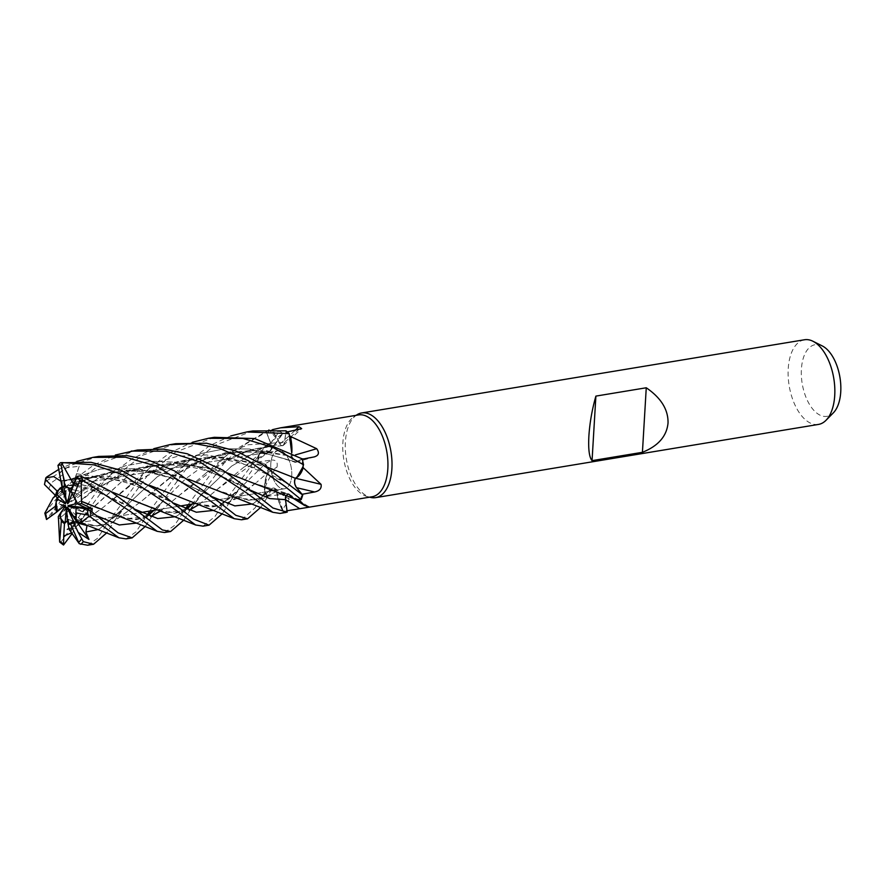 <?xml version="1.0" encoding="UTF-8"?>
<svg xmlns="http://www.w3.org/2000/svg" width="885" height="885" viewBox="0 0 885 885"><rect width="100%" height="100%" fill="white"/><g stroke="black" fill="none" stroke-linecap="round" stroke-linejoin="round"><path stroke-width="0.66" stroke-dasharray="4.42 3.32" d="M299.163 475.035L303.455 464.835A42.834 22.567 -99.4 0 0 302.139 458.873L302.172 458.861M80.38 522.615L96.764 525.834L111.034 523.289L141.102 501.507L171.679 476.65L208.937 457.291L250.698 450.266L291.386 456.129C292.116 460.432 293.632 462.39 295.944 461.959L303.024 458.441L295.944 461.959C293.632 462.401 292.116 460.432 291.386 456.085L291.773 453.463A30.123 15.875 -99.4 0 0 291.829 452.799L291.773 453.463A30.123 15.875 -99.4 0 1 291.497 455.996A5.764 3.031 -99.4 0 0 291.508 456.14L291.508 456.14A5.764 3.031 80.6 0 0 291.619 457.069A5.764 3.031 -99.4 0 0 295.734 462.269A5.764 3.031 -99.4 0 0 296.055 462.147L302.261 459.182M81.199 522.958L97.073 525.989L111.311 523.345L140.958 501.629L167.409 479.57L194.999 462.855L226.361 452.434L259.405 450.388L291.375 456.151L291.718 452.744L291.552 456.074M153.935 510.357L185.85 478.608L214.469 457.943L248.254 444.768L284.583 442.29L285.977 430.895A42.834 22.567 -99.4 0 1 289.196 433.727A42.834 22.567 -99.4 0 0 285.977 430.895L284.494 442.279C283.631 445.963 282.083 446.593 279.837 444.193C282.083 446.593 283.631 445.963 284.494 442.279L285.988 430.829M160.561 510.966L205.552 473.475L240.156 453.529L279.859 444.082C276.928 436.936 273.244 432.112 268.808 429.59C273.244 432.112 276.928 436.936 279.859 444.082A30.123 15.875 -99.4 0 0 278.919 441.67A30.123 15.875 -99.4 0 0 270.744 430.165A41.473 21.86 -99.4 0 0 270.246 430.464A41.473 21.86 -99.4 0 0 266.883 433.285L279.328 431.349L283.167 433.13L281.341 434.889C273.133 439.336 265.743 445.62 259.172 453.74A41.473 21.86 -99.4 0 0 259.073 454.702A41.473 21.86 -99.4 0 0 258.907 456.804A41.473 21.86 -99.4 0 0 258.796 461.837L264.936 463.983A724.516 33.287 -25.3 0 0 271.385 460.067L258.796 461.837M188.107 504.715L219.071 462.822L228.396 453.828L269.062 429.723A42.834 22.567 -99.4 0 0 266.352 432.145L270.666 443.274C271.883 447.423 271.463 450.177 269.394 451.549C271.463 450.188 271.883 447.423 270.666 443.274L266.33 432.09L244.05 445.044L225.1 461.826L192.145 507.028L201.902 494.372L231.571 466.152L270.755 443.241C272.016 447.544 271.54 450.31 269.35 451.538M203.041 526.166L214.966 516.519L224.126 502.47L260.345 453.374L269.438 451.571L260.345 453.374L258.21 455.841A42.834 22.567 -99.4 0 0 258.177 456.383A42.834 22.567 -99.4 0 0 258.066 461.693L230.399 500.976L222.423 513.61M291.74 475.754A19.304 10.177 -99.4 0 0 278.122 450.686A19.304 10.177 -99.4 0 0 270.81 463.729A19.304 10.177 -99.4 0 0 284.417 488.785A19.304 10.177 -99.4 0 0 291.74 475.754A19.304 10.177 -99.4 0 0 278.122 450.686A19.304 10.177 -99.4 0 0 270.81 463.729A19.304 10.177 -99.4 0 0 284.417 488.785A19.304 10.177 -99.4 0 0 291.74 475.754M358.58 414.921A41.473 21.86 -99.4 0 0 353.889 416.78A41.473 21.86 -99.4 0 0 342.86 442.931A41.473 21.86 -99.4 0 0 367.065 496.507A41.473 21.86 -99.4 0 0 372.109 496.762M270.744 430.165L272.525 429.634M287.337 431.913L285.888 432.168A41.473 21.86 -99.4 0 1 289.804 435.785M303.035 466.66A41.473 21.86 -99.4 0 0 301.508 459.326M356.788 414.888A42.911 22.612 -99.4 0 0 345.382 441.936A42.911 22.612 -99.4 0 0 370.428 497.37M804.487 339.763A42.911 22.612 -99.4 0 0 788.225 368.735A42.911 22.612 -99.4 0 0 818.481 424.424M75.966 507.193L83.002 512.028L85.447 508.842L83.002 512.028L75.999 507.802M76.254 516.851A19.304 10.177 -99.4 0 0 77.183 511.22A19.304 10.177 -99.4 0 0 77.216 508.012M65.579 503.786L66.065 491.905L59.007 496.507L66.065 491.905L64.339 489.604L56.95 494.472L64.351 489.604L65.324 502.757M66.441 502.912L73.212 484.626L63.72 486.396L73.212 484.626L72.481 485.467L63.698 486.296M68.941 487.823A19.304 10.177 -99.4 0 0 63.665 486.142M68.333 503.089L82.106 491.75L71.873 489.482L82.106 491.75L80.789 495.445L72.692 492.171L72.15 493.509M76.143 500.6A19.304 10.177 -99.4 0 0 72.692 492.171M822.298 345.947A36.307 19.127 -99.4 0 0 801.401 369.211A36.307 19.127 -99.4 0 0 811.556 407.565A36.307 19.127 -99.4 0 0 833.36 412.83M295.103 478.896A5.764 3.031 -99.4 0 0 296.398 487.635L302.073 494.295M294.782 479.526L295.413 478.32A5.764 3.031 80.6 0 1 295.424 478.309A5.764 3.031 -99.4 0 1 295.479 478.232A30.123 15.875 -99.4 0 0 296.818 477.502M301.099 499.616A42.834 22.567 -99.4 0 0 302.681 495.025A42.834 22.567 -99.4 0 1 301.099 499.616L301.099 499.616M299.971 499.837A41.473 21.86 -99.4 0 0 301.984 494.306M291.497 455.996A724.892 413.096 167 0 0 295.546 454.857M303.455 464.835A42.834 22.567 -99.4 0 0 302.139 458.873L296.021 461.992L291.497 456.151M294.849 430.586A724.892 689.481 101.8 0 1 279.903 444.093A5.764 3.031 -99.4 0 0 279.97 444.193A5.764 3.031 80.6 0 0 280.434 444.779A5.764 3.031 -99.4 0 0 283.421 445.288A5.764 3.031 -99.4 0 0 284.671 442.356L285.888 432.168M160.462 510.933L179.854 494.969L223.728 461.738L251.052 449.735L279.97 444.215L278.919 441.67L269.062 429.723A42.834 22.567 -99.4 0 0 266.352 432.145L270.755 443.241M284.583 442.29C283.698 446.062 282.105 446.626 279.815 443.993M198.893 504.561L218.451 488.476L269.516 451.483L267.923 450.996A30.123 15.875 -99.4 0 1 269.427 451.483A5.764 3.031 -99.4 0 0 269.505 451.461A5.764 3.031 80.6 0 0 269.969 451.262A5.764 3.031 -99.4 0 0 270.6 450.664A5.764 3.031 -99.4 0 0 270.821 443.175L266.883 433.285M269.427 451.483A724.892 520.457 2.5 0 0 281.341 434.889M199.003 504.594L260.345 453.374L267.923 450.996A30.123 15.875 -99.4 0 0 259.172 453.74M260.367 453.363L258.21 455.841A42.834 22.567 -99.4 0 0 258.177 456.383A42.834 22.567 -99.4 0 0 258.066 461.693L264.925 464.127L268.111 471.65A5.764 3.031 -99.4 0 0 264.936 463.983M264.327 489.339A41.473 21.86 -99.4 0 0 264.715 490.246L267.071 474.426A30.123 15.875 -99.4 0 1 267.967 472.612A5.764 3.031 -99.4 0 0 267.989 472.49L267.071 474.426A30.123 15.875 -99.4 0 0 264.327 489.339C267.204 481.285 271.43 473.884 276.983 467.125C277.978 462.092 276.109 459.735 271.385 460.067M267.967 472.612A724.892 33.298 -25.3 0 0 276.983 467.125M268.011 472.479L268.111 471.65A5.764 3.031 80.6 0 1 267.989 472.49L267.923 472.501M241.594 519.783L255.123 507.846L264.825 492.403A42.834 22.567 -99.4 0 0 267.336 497.281L271.507 489.228L276.253 490.578A5.764 3.031 -99.4 0 0 274.228 488.022A5.764 3.031 -99.4 0 0 271.441 489.106L267.735 496.33L280.445 494.483L287.326 495.888L289.218 499.118A724.892 405.142 -60.8 0 0 276.607 491.562A30.123 15.875 -99.4 0 0 277.005 494.306A30.123 15.875 -99.4 0 0 282.337 510.169L289.218 499.118M276.607 491.562A5.764 3.031 -99.4 0 0 276.562 491.429L282.912 510.335A41.473 21.86 -99.4 0 0 286.95 510.778L285.446 499.627A724.516 464.481 -123.7 0 1 285.534 499.693M276.574 491.396L276.253 490.578A5.764 3.031 80.6 0 1 276.562 491.429L263.022 498.587L248.74 500.268L213.838 489.173M282.337 510.169A41.473 21.86 -99.4 0 0 282.912 510.335L283.908 511.884A42.834 22.567 -99.4 0 0 287.194 512.116A42.834 22.567 -99.4 0 1 283.908 511.884L283.963 511.972A42.911 22.612 -99.4 0 0 287.205 512.183M264.825 492.514A42.911 22.612 -99.4 0 0 267.314 497.326L267.336 497.281A42.834 22.567 -99.4 0 1 264.825 492.403L264.715 490.246A41.473 21.86 -99.4 0 0 267.735 496.33M295.192 499.096L290.247 495.666A30.123 15.875 -99.4 0 1 288.853 494.062A5.764 3.031 -99.4 0 0 288.776 494.018L290.247 495.666A30.123 15.875 -99.4 0 0 293.234 498.299M288.853 494.062A724.892 464.725 -123.7 0 1 298.101 499.848M298.112 499.848A724.892 464.725 -123.7 0 1 308.832 506.784M285.921 495.445L288.267 493.808A5.764 3.031 -99.4 0 0 285.446 499.627M288.764 493.985L288.267 493.808A5.764 3.031 80.6 0 1 288.776 494.018L285.877 495.434M294.871 484.372L294.539 482.369M279.97 444.215L280.434 444.779M267.856 472.568C265.257 477.977 264.261 484.748 264.858 492.845C264.261 484.737 265.257 477.977 267.856 472.568L256.595 482.369L267.856 472.568M257.092 461.339L264.869 464.183C267.226 465.687 268.243 468.486 267.923 472.59C268.243 468.497 267.226 465.687 264.869 464.183L257.092 461.339M273.974 491.219L288.809 494.129M288.753 494.129C292.913 498.841 297.106 500.656 301.331 499.56M285.501 496.795L288.709 493.985L252.225 482.701M235.233 497.547L256.871 500.202L276.485 491.562C277.724 499.693 280.268 506.574 284.118 512.194C280.268 506.574 277.724 499.693 276.485 491.562L276.54 491.529M271.463 489.272L252.922 503.93L271.463 489.272C273.177 487.004 274.859 487.735 276.529 491.485C274.87 487.735 273.177 487.004 271.463 489.272L271.507 489.228M244.348 466.937L269.449 451.383M65.579 505.733L66.043 508.101L64.76 506.895M59.616 514.417L66.043 508.101L59.616 514.417M63.93 506.109L62.492 504.749L65.014 505.291M50.611 516.619L51.961 513.776L59.583 504.118L62.492 504.749L57.58 510.888L62.492 504.749L66.198 508.908L58.277 516.718M67.503 507.271L82.073 520.933L76.044 519.274L82.073 520.933L78.621 522.36M69.661 524.285A19.304 10.177 -99.4 0 0 69.871 524.252A19.304 10.177 -99.4 0 0 73.842 521.741M66.441 507.282L73.167 521.022L68.045 523.953L73.167 521.022L68.333 519.495L67.437 520.601M72.481 485.467L66.685 502.072M74.782 482.181L82.194 481.009L95.525 485.843L68.068 503.731M83.124 508.41L99.861 518.422L68.444 506.508M70.877 532.25L66.707 511.364M78.632 522.36L82.073 520.933L87.018 525.568M68.333 519.495L73.167 521.022L75.457 525.679L69.163 529.352M87.626 545.237L97.45 538.379L108.291 522.183L142.164 475.533L150.837 467.092L170.407 452.534L192.299 442.301M214.292 437.323L175.628 452.036L148.204 474.537L114.685 520.502L106.93 532.704M175.838 443.684L142.485 455.277L109.618 480.909L76.619 526.155L71.762 534.042M59.881 542.306L60.733 542.35L103.667 481.894L112.804 472.999L132.086 458.784L153.802 448.684M149.698 511.065L180.573 469.183L189.832 460.3L210.21 445.365L230.775 435.94M252.889 430.94L214.458 445.465L186.691 468.176L153.514 513.698L163.227 500.833L153.249 510.468M137.407 450.034L102.483 462.501L71.187 487.27L46.507 519.473M44.748 512.769L65.092 488.277L74.462 479.294L93.688 465.067L115.315 455.034M268.996 429.69A42.911 22.612 -99.4 0 0 266.33 432.09M98.722 456.428L70.667 465.344L45.511 481.606L44.25 483.464M58.731 469.426L76.829 461.384M258.166 455.897A42.911 22.612 -99.4 0 0 258.132 456.361A42.911 22.612 -99.4 0 0 258.022 461.682M295.324 478.265L290.258 476.174M70.158 530.679L102.782 507.713L128.967 485.942L166.756 464.824L210.066 456.483L253.221 462.523L290.49 476.274M70.125 530.524L102.914 507.592L136.135 481.009L177.83 461.339L222.821 457.047L265.5 466.461M71.099 532.726L71.619 528.068L75.457 525.679M76.619 526.155L86.564 513.311L71.619 528.068L86.564 513.311L125.25 478.409L150.129 464.404L177.752 456.217L206.526 454.956L234.625 460.111L289.229 484.018L234.625 460.111L206.526 454.956L177.752 456.217L150.129 464.404L125.25 478.409L76.265 523.212L68.975 528.478M119.929 516.674L136.213 519.628L150.826 516.552M164.51 532.527L174.445 525.502L185.629 508.698L177.73 512.172L167.353 512.448M98.423 508.255L127.274 518.499L150.649 516.486M99.861 518.422L94.053 514.384L91.996 511.984M94.053 514.384L96.819 515.811M137.452 523.002L148.249 515.568M152.253 515.734L145.383 526.354M60.844 480.699L106.366 475.898L149.941 485.456M196.669 503.853L212.588 506.895L226.848 504.229L256.595 482.369M60.877 480.854L106.587 476.053L150.162 485.611M175.064 495.39L199.722 504.66L219.336 506.253L237.257 498.288L256.738 482.248M59.472 473.442L65.114 467.977L79.207 466.24L76.718 473.785C75.325 478.088 75.136 479.283 76.132 477.347M76.718 473.785L126.124 481.351L173.958 503.222M214.391 510.324L240.565 487.79L264.925 464.127M62.603 486.319L72.493 485.467L75.513 478.431L60.91 481.042M59.583 504.118L63.399 506.508M226.991 472.789L183.848 463.375L138.779 467.866L97.073 487.712L58.487 519.174M64.439 507.348L66.198 508.908M110.603 479.515C140.914 464.216 156.435 464.47 176.723 465.134C186.27 465.787 196.78 467.911 208.24 471.506C221.626 476.075 233.474 481.174 243.784 486.805L201.249 467.977L176.436 462.202L150.693 461.24L125.272 465.809L101.443 475.688L62.005 505.534L101.443 475.688L125.272 465.809L150.693 461.24L176.436 462.202L201.249 467.977L243.784 486.805L250.621 490.268L243.784 486.805L257.601 495.954M58.454 519.241L90.17 492.536L128.082 471.262L171.59 462.844L214.944 468.939L252.336 482.756M48.708 488.763L51.629 482.557L63.211 474.371L66.231 487.878L55.18 495.169M267.314 497.326L260.843 507.26M54.217 497.116L85.082 479.604L119.84 470.267L155.517 470.853L188.892 479.349M71.962 485.942C89.097 476.23 108.424 471.296 129.918 471.13C143.857 470.953 159.997 474.194 178.327 480.832L205.431 493.188L174.909 478.774L138.834 468.718L100.514 468.984L64.273 481.374L100.514 468.984L138.834 468.718L174.909 478.774L212.533 496.883L205.431 493.188L219.591 502.791M280.003 513.433L283.963 511.972M54.35 496.916L91.963 476.772L134.774 469.205L177.1 475.455L213.705 489.117M95.525 485.843L89.971 488.476L73.842 484.537M190.618 509.461L183.98 519.971M74.44 483.044L111.444 491.85M136.5 501.684L165.694 512.138L189.136 510.136M75.557 486.175C90.347 489.538 101.399 492.989 108.711 496.54L128.413 505.954L89.971 488.476L135.173 509.384L128.413 505.954L141.954 514.926M175.905 516.652L186.823 509.207L175.905 516.652M191.702 504.118L231.571 466.152L270.666 443.274M74.495 482.922L111.211 491.706M158.371 510.247L174.688 513.256L189.313 510.202M295.944 461.959L249.647 449.027L224.867 448.739L200.541 453.618L157.43 476.672L125.05 506.884L98.932 529.407L125.05 506.884L157.43 476.672L200.541 453.618L224.867 448.739L249.647 449.027L296.021 461.992M126.101 538.876L136.036 531.841L147.153 515.125M62.193 480.953L62.392 486.363L63.355 486.186M63.211 474.371L64.351 489.604L66.065 491.905L66.231 487.878M71.021 491.629L80.789 495.445L82.106 491.75L87.062 487.668M74.052 484.759L72.946 486.805M79.207 466.24L72.493 485.467M296.055 462.147A724.516 412.886 167 0 0 314.009 456.948M284.671 442.356A724.516 689.116 101.8 0 0 298.3 429.966M270.821 443.175A724.516 520.181 2.5 0 0 279.328 431.349M271.441 489.106A724.516 404.932 -60.8 0 1 280.445 494.483M60.733 542.35A42.911 22.612 -99.4 0 0 63.952 544.85M45.677 512.327A42.911 22.612 -99.4 0 0 47.137 518.134M46.916 476.871A42.911 22.612 -99.4 0 0 45.511 481.606M353.889 416.78L356.113 415.33M70.092 485.08L278.122 450.686L70.092 485.08M295.734 462.269L314.706 456.782M283.421 445.288L301.685 428.65M270.6 450.664L283.167 433.13M274.228 488.022L287.326 495.888M287.879 493.775L282.791 493.343M69.871 524.252L141.357 512.437L69.561 524.307M157.099 509.837L179.821 506.076L157.099 509.837M195.519 503.488L284.417 488.785L195.519 503.488M367.065 496.507L369.642 497.171M128.967 485.942L150.837 467.092M295.856 489.471L282.603 480.632C276.186 477.004 266.894 472.767 254.736 467.933C243.275 463.773 233.574 461.14 225.62 460.034C196.747 455.631 174.234 460.111 149.233 473.055M205.552 473.475L228.396 453.828M147.076 515.092L139.509 518.455L134.675 519.207L128.922 518.798M226.051 460.443C237.999 454.16 248.773 450.111 258.365 448.264L282.105 445.664M98.235 517.283L102.903 520.811M61.718 481.064C77.139 477.789 89.064 476.672 97.483 477.701C108.932 478.608 118.756 480.345 126.931 482.911C142.363 487.746 155.871 493.387 167.464 499.848L180.485 508.665M230.388 500.976L240.565 487.79L228.927 498.874L219.214 504.826C216.283 506.32 211.891 506.751 206.039 506.109M112.804 472.999L90.17 492.536M272.071 488.431L261.119 496.839C258.088 499.538 246.793 500.965 244.448 499.715M74.462 479.294L54.439 496.75M264.703 453.983L269.648 451.438M90.558 525.181C94.485 526.343 99.485 525.657 105.558 523.123C118.236 515.645 120.415 511.032 125.05 506.884L114.685 520.502M187.543 466.771L210.53 457.069L225.133 453.618L240.665 452.091C250.344 451.704 260.887 452.755 272.315 455.255L294.539 462.025M189.844 460.3L167.409 479.57"/><path stroke-width="1.33" d="M295.833 478.077L295.103 478.896A5.764 3.031 80.6 0 1 295.424 478.32L299.163 475.035M230.775 435.94L246.793 431.946L289.163 433.617L291.718 452.744L289.804 435.785A41.473 21.86 -99.4 0 1 290.335 436.382L316.686 448.695C319.651 452.877 318.766 455.62 314.009 456.948L301.508 459.326M293.234 498.299A30.123 15.875 -99.4 0 0 293.953 498.775A30.123 15.875 -99.4 0 0 299.639 500.534L304.528 505.446L308.832 506.784L305.358 507.802L372.109 496.762A41.473 21.86 -99.4 0 0 387.829 468.751A41.473 21.86 -99.4 0 0 358.58 414.921L280.567 427.82M272.525 429.634L280.578 427.82L299.008 426.692L301.685 428.65L287.337 431.913M314.706 456.782L314.009 456.948M303.201 467.7A41.473 21.86 -99.4 0 0 303.035 466.66L296.818 477.502A30.123 15.875 -99.4 0 0 303.201 467.7L321.056 484.338C321.775 488.321 319.629 490.876 314.629 491.983L301.984 494.306M369.642 497.171L370.428 497.37A42.911 22.612 -99.4 0 0 375.638 497.635A42.911 22.612 -99.4 0 0 391.9 468.652A42.911 22.612 -99.4 0 0 361.644 412.963A42.911 22.612 -99.4 0 0 356.788 414.888L356.113 415.33M375.638 497.635L818.481 424.424A42.911 22.612 -99.4 0 0 826.004 420.298A42.911 22.612 -99.4 0 0 834.732 395.451A42.911 22.612 -99.4 0 0 812.928 341.245A42.911 22.612 -99.4 0 0 804.487 339.763L361.644 412.963M642.422 452.312L592.054 460.642C589.255 457.39 588.193 449.215 588.879 436.095C589.775 422.654 592.109 409.324 595.893 396.104L646.26 387.774C661.073 397.918 668.33 409.666 668.031 423.008C666.759 436.228 658.219 445.996 642.422 452.312L646.26 387.774M54.217 497.116L55.18 495.18L57.116 497.857L56.74 499.118L59.007 496.507L57.116 497.857L58.41 499.649L56.197 501.297L56.74 499.118L55.357 506.286A19.304 10.177 -99.4 0 0 56.673 512.061L65.014 505.291L65.579 505.733L59.616 514.417L61.33 520.889A19.304 10.177 -99.4 0 0 64.461 523.566L67.371 520.668L65.103 523.024L66.441 507.282L67.304 520.336L69.174 524.329A19.304 10.177 -99.4 0 0 69.661 524.285M60.069 488.133L62.404 486.739L62.547 490.6L60.069 488.133A19.304 10.177 -99.4 0 0 56.95 494.472L65.324 502.757L65.579 503.786L58.41 499.649M72.946 486.805L69.838 492.547L68.941 487.823L71.53 489.427L65.114 486.584A19.304 10.177 -99.4 0 0 62.37 486.352L63.72 486.396L57.049 491.02L45.732 479.77L45.81 477.856L46.916 476.871L58.731 469.426M76.143 500.6L77.592 503.908L86.055 507.901L85.436 508.842L86.055 507.901L77.592 503.908L74.771 504.03L76.143 500.6M826.004 420.298L833.36 412.83A36.307 19.127 -99.4 0 0 840.75 391.812A36.307 19.127 -99.4 0 0 822.298 345.947L812.928 341.245M290.324 476.196L295.49 478.354L296.818 477.502M295.634 478.276A724.892 100.569 -166.3 0 1 321.056 484.338M153.802 448.684L169.765 444.679L194.788 443.617L219.159 448.23L248.254 460.676L284.893 486.352L301.166 499.605L299.971 499.837A41.473 21.86 -99.4 0 1 299.639 500.534M301.166 499.605A42.911 22.612 -99.4 0 0 302.725 495.069L296.431 487.513C294.373 484.25 294.074 481.108 295.535 478.121M295.546 454.857A724.892 413.096 167 0 0 316.686 448.695M289.804 435.785L291.807 452.788A30.123 15.875 -99.4 0 0 290.335 436.382M192.299 442.301L208.329 438.307L242.822 438.407L272.68 447.345L303.478 464.736L303.035 466.66M294.849 430.586A724.892 689.481 101.8 0 0 299.008 426.692M305.358 507.802L286.95 510.778M295.192 499.096L299.971 499.837M115.315 455.034L137.407 450.034L163.338 449.071L187.255 453.773L222.954 470.256L252.402 491.717L272.945 508.023L287.205 512.183L285.49 499.649L287.194 512.116L285.523 499.638L285.921 495.445M295.347 478.243C293.997 481.274 294.351 484.36 296.387 487.491L294.871 484.372M294.539 482.369L294.528 481.197M294.528 481.13L294.661 480.057M285.877 495.434L285.49 499.649L285.501 496.795M592.054 460.642L595.893 396.104M64.76 506.895L63.93 506.109M76.254 516.851L76.044 519.274L73.643 516.398L76.254 516.851M78.621 522.36L73.842 521.741L67.514 508.3L67.503 507.271L73.643 516.398M69.174 524.329L68.045 523.953L67.304 520.336M60.523 512.88L60.257 517.404A19.304 10.177 -99.4 0 0 65.103 523.024M60.257 517.404L59.616 514.417L58.277 516.718L58.487 519.174M56.197 501.297A19.304 10.177 -99.4 0 0 57.58 510.888M63.698 486.296L66.685 502.072L62.547 490.6M72.15 493.509L68.333 503.089M67.514 503.764L69.838 492.547M75.999 507.802L68.444 506.508L67.979 505.7L92.184 508.654L81.818 503.72L81.52 501.397L98.423 508.255M67.979 505.7L74.771 504.03M70.446 523.832L79.263 543.689L69.163 529.352L68.045 523.953L70.446 523.832A19.304 10.177 -99.4 0 0 73.046 521.398L77.46 522.736L67.514 508.3M66.707 511.364L65.988 507.758M106.93 532.704L93.578 544.253L83.312 541.642L78.201 532.383L88.976 539.441L85.889 532.007L87.018 525.568L79.639 523.577L76.044 519.274L75.856 512.902A19.304 10.177 -99.4 0 0 75.988 511.419A19.304 10.177 -99.4 0 0 75.966 507.193L87.571 509.229A40.765 21.483 -99.4 0 1 87.726 514.97L118.944 537.803L126.101 538.876L131.987 537.903M88.976 539.441L77.46 522.736L78.632 522.36M67.437 520.601L68.333 519.495M303.478 464.736A42.911 22.612 -99.4 0 0 302.172 458.861L254.637 438.551L214.292 437.323L208.329 438.307M71.762 534.042L63.521 545.016L63.731 536.033L71.043 533.08M302.725 495.069L263.221 464.99L236.417 451.184L206.592 443.241L175.838 443.684L169.765 444.679M289.163 433.617A42.911 22.612 -99.4 0 0 285.988 430.829L252.889 430.94L246.793 431.946M145.383 526.354L132.153 537.881L118.136 532.87L90.624 510.91A42.911 22.612 -99.4 0 1 90.657 516.774M131.301 451.04L166.214 451.217L199.899 461.992L246.307 492.724L272.768 512.282L280.003 513.433L286.12 512.426M136.91 510.8L110.537 491.263L80.391 475.82L77.15 476.373L71.021 491.629A19.304 10.177 -99.4 0 1 73.488 496.319L79.75 480.699L82.98 480.433L130.869 511.807L157.22 531.343L164.51 532.527L170.628 531.52L162.409 529.96L136.91 510.8M260.843 507.26L247.59 518.798L235.83 515.313L213.982 498.067L174.367 470.831L147.64 459.802L127.009 455.631L98.722 456.428M76.829 461.384L92.892 457.39L125.482 457.202L156.91 466.306L207.875 499.074L234.293 518.698L241.594 519.783L247.59 518.798M222.423 513.61L209.037 525.17L193.494 519.064L156.789 490.135L120.869 470.212L91.022 462.313L60.324 462.778A42.911 22.612 -99.4 0 0 60.313 462.778L57.979 465.377L61.928 486.44L62.603 486.319M73.842 484.537L61.994 463.674L63.521 462.678L93.854 464.835L122.893 474.703L169.444 505.423L195.618 524.982L203.041 526.166M301.331 499.56C297.106 500.656 292.913 498.841 288.753 494.129M303.533 464.448C302.095 471.44 299.384 476.064 295.413 478.32M79.263 543.689L87.626 545.237L93.578 544.253M265.5 466.461L290.258 476.174M81.486 501.397L81.143 480.843M81.63 501.386L157.22 531.343M150.826 516.552L160.561 510.966M191.702 504.118L185.64 508.698L188.107 504.715M150.649 516.486L160.462 510.933M91.996 511.984L92.184 508.654M96.819 515.811L119.287 524.971L137.452 523.002M148.249 515.568L153.935 510.357M90.635 510.922C87.504 508.997 86.73 508.786 88.301 510.313M153.514 513.698L152.253 515.734M60.534 480.998L53.686 476.584L45.799 477.889M149.941 485.456L234.293 518.698M150.162 485.611L175.064 495.39M173.958 503.222L196.304 512.227L214.391 510.324M55.357 506.286L45.301 513.809L44.825 513.167L46.507 519.473L56.673 512.061M252.225 482.701L226.991 472.789M63.399 506.508L64.439 507.348M285.49 499.649L269.77 498.587L250.621 490.268L269.77 498.587L285.523 499.638M252.17 482.679L295.225 499.118M58.521 519.119L59.649 542.051L63.521 545.016M45.81 477.856L44.482 484.515L55.556 495.534L56.95 494.472M188.892 479.349L213.838 489.173M212.533 496.883L234.835 505.899L252.922 503.93L234.835 505.899L212.533 496.883M54.228 497.138L53.299 497.624L44.825 513.167M213.539 489.04L272.768 512.282M192.145 507.028L190.618 509.461M183.98 519.971L170.628 531.52M72.692 482.856L74.44 483.044M111.444 491.85L195.618 524.982M189.136 510.136L198.893 504.561M135.173 509.384L157.729 518.555L175.905 516.652L157.729 518.555L135.173 509.384M186.823 509.207L192.355 504.007L186.823 509.207M72.758 482.723L74.495 482.922M111.211 491.706L136.677 501.762M189.313 510.202L199.003 504.594M79.639 523.566L88.832 516.453M85.889 532.007L98.932 529.407L85.889 532.007M147.153 515.125L149.698 511.065M80.48 522.725L118.944 537.803M81.818 503.72L77.592 503.908L73.488 496.319M65.114 486.584L61.054 465.034L61.994 463.674M78.201 532.383L73.046 521.398M75.856 512.902L87.726 514.97M57.049 491.02A19.304 10.177 -99.4 0 0 55.556 495.534M61.33 520.889L59.649 542.051M63.731 536.033L64.461 523.566M296.563 487.679A724.516 100.525 -166.3 0 1 314.629 491.983M285.534 499.693A724.516 464.481 -123.7 0 1 299.694 508.687M82.98 480.433A42.911 22.612 -99.4 0 0 80.391 475.82M63.521 462.678A42.911 22.612 -99.4 0 0 60.324 462.778L60.335 462.766M45.301 513.809A40.765 21.483 -99.4 0 0 46.828 519.395M45.732 479.77A40.765 21.483 -99.4 0 0 44.482 484.515M79.75 480.699A40.765 21.483 -99.4 0 0 77.15 476.373M80.756 544.33A42.911 22.612 -99.4 0 0 83.312 541.642M78.986 542.029A40.765 21.483 -99.4 0 0 81.376 539.208M61.054 465.034A40.765 21.483 -99.4 0 0 57.979 465.377M60.103 541.509A40.765 21.483 -99.4 0 0 63.255 543.733M293.953 498.775L304.517 505.446M141.357 512.437L157.099 509.837L141.357 512.437M179.821 506.076L195.519 503.488L179.821 506.076M98.888 456.394L92.892 457.39M68.975 528.478L67.293 529.363M153.249 510.468L147.076 515.092M102.903 520.811L104.01 521.73M54.439 496.75L53.299 497.635M209.037 525.17L203.041 526.155"/></g></svg>
